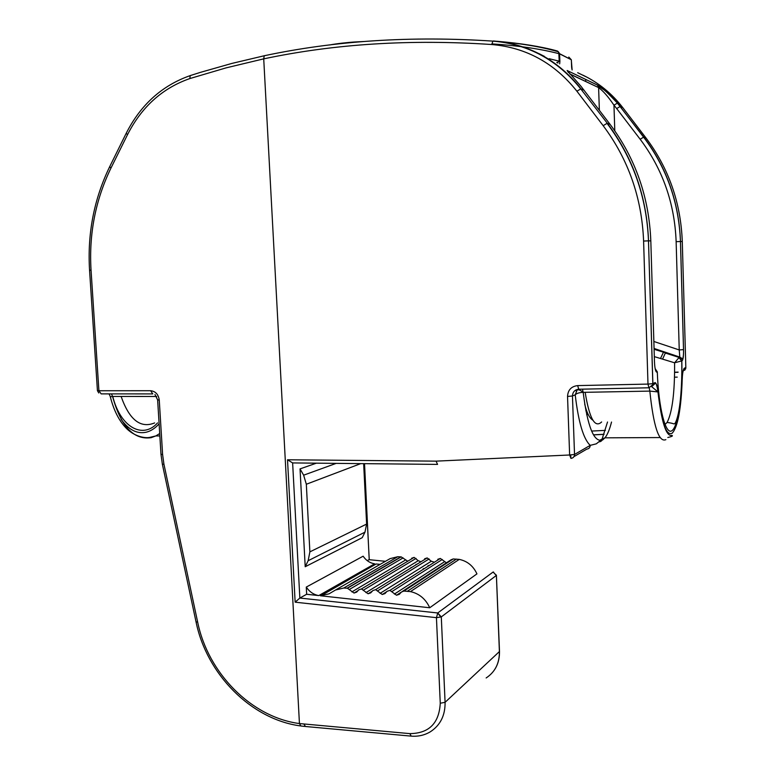 <?xml version="1.0" encoding="UTF-8"?>
<svg xmlns="http://www.w3.org/2000/svg" width="775" height="775" viewBox="0 0 775 775"><rect width="100%" height="100%" fill="white"/><g stroke="black" fill="none" stroke-linecap="round" stroke-linejoin="round"><path stroke-width="1.16" d="M585.58 76.56L577.675 72.685M585.677 79.418L585.745 81.482M571.805 68.684L571.698 67.57M572.105 69.953L571.688 67.377M559.666 63.86L559.899 61.361L549.136 58.697M557.186 62.639L559.192 61.196L558.862 53.649L558.387 51.789L556.944 50.888C541.028 46.539 521.091 43.342 497.143 41.288M491.854 43.884C518.068 45.609 540.408 48.873 558.862 53.649L559.56 53.63L557.525 51.024M538.828 53.553L544.408 56.381M610.099 124.378L607.358 123.341C633.059 157.683 646.786 196.85 648.539 240.851L650.816 240.899C649.072 197.247 635.5 158.4 610.099 124.378L581.076 86.403L567.155 70.506L597.302 85.017C602.747 88.069 609.499 94.075 617.559 103.017L620.349 106.524L622.761 107.609C611.833 93.475 598.533 82.644 582.839 75.117M584.156 90.297L581.114 88.931C558.048 60.004 528.831 44.02 493.452 40.968L493.966 41.211M599.366 110.273L598.61 87.701C602.902 90.617 608.017 96.449 613.965 105.168L617.559 103.017M304.682 726.437L300.894 726.001L299.441 723.559L263.723 58.861L264.236 55.761L264.992 55.558M683.046 371.118L685.739 368.464L685.836 367.534L682.281 241.548L680.479 241.509C679.007 202.469 666.781 167.691 643.822 137.156L617.297 103.007C608.995 94.163 604.113 89.503 602.65 89.018C600.441 87.333 599.153 86.732 598.775 87.226L597.302 85.017M682.281 241.548C680.808 202.779 668.709 168.252 645.992 137.969L643.589 137.156L620.107 106.504L616.677 108.578L613.965 105.168L614.788 130.81M654.09 349.012L679.249 357.469L679.791 357.091L679.239 349.951L653.858 341.475M676.139 241.684L680.479 241.509L683.55 349.612L679.239 349.951L676.139 241.684C674.676 203.379 662.693 169.241 640.169 139.258L616.677 108.578M651.678 386.647L654.982 383.615L655.088 382.569C656.473 383.392 657.462 386.512 658.043 391.937L649.828 391.104L583.178 392.353C579.167 392.547 576.513 393.38 575.215 394.843C578.46 422.249 583.468 439.086 590.23 445.354L596.295 443.833L601.439 439.745M685.836 367.437L684.092 368.387C683.056 370.198 682.426 373.792 682.223 379.169C681.157 409.181 677.776 427.219 672.09 433.293C666.103 435.986 661.424 422.21 658.043 391.937L657.636 389.767C658.004 390.823 655.941 380.777 655.156 383.344L652.773 384.7L652.879 383.654L647.987 384.09L643.599 241.054C641.855 197.867 628.389 159.408 603.173 125.686L576.9 91.208L580.756 88.902L607.358 123.341L580.756 88.902C557.545 60.043 528.259 44.117 492.89 41.123L493.452 40.968M364.318 463.653L369.249 559.705M162.392 464.37L196.036 621.879L197.654 622.083C207.952 673 251.216 717.224 299.441 723.559L409.839 733.625L411.196 736.124C418.229 736.686 424.652 735.213 430.454 731.716C440.384 725.167 445.257 715.373 445.082 702.324L499.497 651.484C499.604 663.129 495.157 671.964 486.148 677.96C495.099 672.022 499.517 663.226 499.4 651.591L496.378 575.069M292.63 462.927L287.515 459.778L436.015 461.144L437.575 464.399L292.63 462.927L299.847 598.048L295.149 602.175L436.441 617.665L441.295 616.9L437.759 612.977L436.441 617.665L440.258 703.225L445.082 702.324L441.295 616.9L496.31 575.476L493.123 572.018L437.73 612.977L299.847 598.048L437.73 612.977L440.849 617.142M570.671 454.983L570.952 458.393L569.635 454.993L574.527 454.45L572.454 395.986L567.542 396.442L569.635 454.993L436.015 461.144M654.468 361.499L654.468 361.615C654.768 368.406 655.582 371.942 656.89 372.213L657.345 371.855M159.698 433.535L155.862 435.918L149.759 437.4C145.138 438.34 135.383 436.79 127.148 429.118C119.544 421.745 113.935 410.983 110.321 396.829L112.569 396.442C120.861 426.444 133.726 440.181 151.173 437.672L155.862 435.918L159.853 435.976M109.11 393.884L110.282 396.587M651.639 386.677L657.946 391.869C661.559 422.142 666.171 436.654 671.789 435.405C673.349 435.821 672.022 436.528 667.798 437.517M682.281 378.413L682.329 377.745M684.092 368.387L683.066 371.002M679.268 357.459L682.165 360.724C683.192 359.464 683.647 355.764 683.55 349.612M654.313 356.626L662.567 359.125L665.347 353.061L679.249 357.469L681.826 360.879C682.572 394.223 678.309 426.163 672.012 430.638C665.744 435.589 658.653 408.987 657.297 372.029L655.127 368.551M662.567 359.125L674.599 362.797L678.929 357.653L681.758 360.898L674.599 362.797C674.802 392.363 672.303 412.242 667.101 422.443L664.989 424.506M306.658 594.26L306.28 587.082C309.448 591.809 313.604 594.648 318.757 595.587L306.658 594.26L299.847 598.048M318.757 595.587L374.654 563.842C369.888 563.028 366.052 560.48 363.136 556.198L306.28 587.082M385.446 561.313L368.987 559.676L367.243 560.645M364.977 532.154L308.15 560.712L305.205 566.738L362.235 537.666L364.977 532.154L366.614 524.074L363.659 463.644M305.205 566.738L300.041 468.894L316.365 463.169M376.592 564.035L380.118 564.374M410.992 567.407L411.67 567.474M423.247 568.608L424.167 568.695M402.661 591.238L451.002 559.831L453.22 558.949L459.284 559.385C467.383 561.129 473.273 565.963 476.945 573.878L429.728 607.755C425.698 598.998 419.275 593.611 410.469 591.606L403.872 591.063L401.469 592.013L399.28 594.328L396.529 595.239L389.903 590.385L387.113 591.286L384.942 593.592L382.24 594.502L375.613 589.659L372.872 590.56L370.721 592.865L368.077 593.776L361.45 588.942L358.767 589.843L356.636 592.139L354.03 593.049L347.423 588.235L343.722 588.031L335.507 590.017L329.046 593.834L320.366 595.762L429.728 607.755M376.137 563.987L320.366 595.762M655.117 368.512L657.345 371.99M308.15 560.712L309.874 551.868L306.328 484.249L303.645 475.182L300.041 468.894M376.137 563.977L320.908 595.791M407.747 561.226L401.179 556.886L397.759 556.731L390.154 558.61L335.507 590.017M420.999 561.739L418.238 560.703L414.131 557.399L411.641 558.242M434.417 562.214L431.307 561.236L427.19 557.923L424.661 558.765M446.419 562.805L440.355 558.455L437.778 559.298M602.456 438.34L602.592 438.185C602.466 440.316 601.361 441.537 599.259 441.837L599.298 441.818M570.952 458.393C573.209 458.073 574.401 456.766 574.527 454.45L590.23 445.354C590.104 447.562 588.961 448.822 586.791 449.122L573.955 456.63M577.927 389.302L577.113 389.98C578.538 389.399 580.553 390.183 583.178 392.353C587.605 427.112 594.076 442.98 602.601 439.938L604.946 437.836C600.693 439.444 599.017 440.558 599.928 441.198M576.038 389.893L576.222 391.084M586.656 414.702L588.177 414.363M571.621 67.192L571.369 60.082M559.899 61.361L559.569 53.833L571.291 59.743L572.124 69.963M568.792 57.059L571.291 59.743L559.56 53.678M89.561 270.233L97.427 390.59L98.909 390.755L91.043 270.126L89.561 270.233C87.313 233.556 94.027 199.03 109.711 166.635L110.941 168.117L127.507 134.685L126.228 133.252C140.721 104.722 162.033 85.502 190.185 75.611L190.97 75.349M127.507 134.685C141.68 106.824 162.459 88.108 189.865 78.556L190.185 75.611L200.454 72.356L231.87 63.424L264.227 55.761C335.275 40.639 411.496 35.757 492.89 41.123L491.757 44.524C410.585 39.079 334.577 43.855 263.723 58.861L226.164 67.851L189.865 78.556M568.462 72.569L567.155 70.506M569.722 73.858L598.61 87.604L569.906 74.051M645.992 137.969L622.761 107.609M576.9 91.208C554.512 63.085 526.128 47.527 491.757 44.524M152.375 393.903L101.138 393.874L98.909 390.755L150.641 390.726C155.552 391.288 158.42 394.407 159.263 400.084L157.635 399.881L154.981 394.485M197.654 622.083L163.922 464.128L162.605 454.557L159.263 400.084M91.043 270.126C88.854 234.021 95.49 200.018 110.941 168.117M640.169 139.258L643.589 137.156C666.636 167.681 678.919 202.469 680.45 241.509L683.521 349.622C683.637 353.894 683.376 356.984 682.707 358.903L679.791 357.091L654.071 348.459M605.382 430.377L591.596 431.065M648.917 387.8L647.987 384.09L577.637 385.601C571.291 386.376 567.93 389.99 567.542 396.442M409.839 733.625C429.001 733.402 439.144 723.269 440.258 703.225M295.149 602.175L287.515 459.778M603.173 125.686L607.019 123.341C632.836 157.674 646.66 196.84 648.491 240.851L643.599 241.054M157.567 422.898C142.997 439.386 120.493 427.616 112.743 396.442M159.108 423.809C155.184 428.265 150.873 431.074 146.184 432.227C137.088 434.165 128.727 429.883 121.113 419.353M150.641 390.726L152.772 393.903M157.635 399.978L160.977 454.218L162.605 454.557M163.922 464.128L162.382 464.322L160.987 454.373M682.165 360.724L679.617 357.314L654.081 348.74M655.088 382.569L652.879 383.654L648.491 240.851L652.831 383.673L652.773 384.7L648.975 387.8M650.816 240.899L654.468 361.615M415.962 564.345L416.64 564.413M428.081 565.556L428.992 565.643M493.636 572.095L493.103 572.018M437.739 612.977L493.123 572.018L496.407 575.399L499.488 651.107M604.045 434.368L593.485 434.891M577.637 385.601L578.76 389.234C574.798 389.709 572.696 391.966 572.454 395.986L575.215 394.843L577.113 389.98M578.76 389.234L648.772 387.8M303.887 724.063L305.457 726.504L410.527 736.066M154.642 422.927C140.507 428.672 129.338 419.847 121.113 396.451M665.89 439.638C658.886 442.699 653.528 426.521 649.828 391.104L649.237 387.781M655.224 369.055L656.89 372.213M685.875 367.457L685.652 368.813M674.628 372.213L678.144 372.126M603.289 439.473L602.059 440.2M156.686 396.471L112.569 396.442L111.435 393.884M660.494 358.486L663.516 352.16M654.09 349.293L665.589 352.858M611.523 422.036C609.654 429.418 607.464 434.688 604.946 437.836L660.116 437.555M674.521 377.183L677.243 377.125M585.164 392.315C589.407 418.5 594.9 428.381 601.623 421.968M336.185 463.363L303.645 475.182M456.436 559.075L407.369 591.238M582.49 389.157L583.178 392.353M360.753 463.615L306.328 484.249M366.614 524.074L309.874 551.868M397.759 556.731L343.722 588.031M400.869 556.857L347.093 588.196M403.107 557.903L349.515 589.378M405.277 560.17L351.879 591.897M416.049 558.426L363.543 590.085M418.238 560.703L365.926 592.613M429.108 558.949L377.696 590.802M431.307 561.236L380.099 593.35M442.263 559.482L391.976 591.528M444.472 561.778L394.388 594.086M453.22 558.949L403.872 591.063M585.852 410.779L587.683 413.278M556.75 62.426L557.971 63.027M363.911 41.511L354.146 42.024C348.789 42.354 336.631 43.603 329.695 44.96M559.56 53.63L558.387 51.789C540.446 46.529 518.601 42.983 492.871 41.152M109.711 166.635L126.228 133.252M196.085 622.102C206.683 673.959 250.683 719.064 300.109 725.884M364.531 463.653L369.21 559.598M604.074 434.281L593.437 434.804M108.984 393.884L109.343 394.494M97.427 390.677L98.764 392.973M684.703 370.247L685.739 368.464L683.996 369.326L683.075 370.954M681.758 360.898L681.758 360.898C682.252 386.754 680.121 414.354 675.132 423.218C673.243 424.729 675.645 423.528 667.101 422.443M459.284 559.385L410.469 591.606M674.618 372.387L677.951 372.31M607.523 422.007L602.311 438.408M584.699 404.066C586.685 412.668 589.407 418.045 592.875 420.195M401.179 556.886L347.423 588.235M358.002 590.666L354.03 593.049M414.131 557.399L361.46 588.942M372.3 591.17L368.077 593.776M427.19 557.923L375.613 589.659M386.773 591.645L382.24 594.502M440.355 558.455L389.903 590.385M401.421 592.061L396.529 595.239"/></g></svg>
